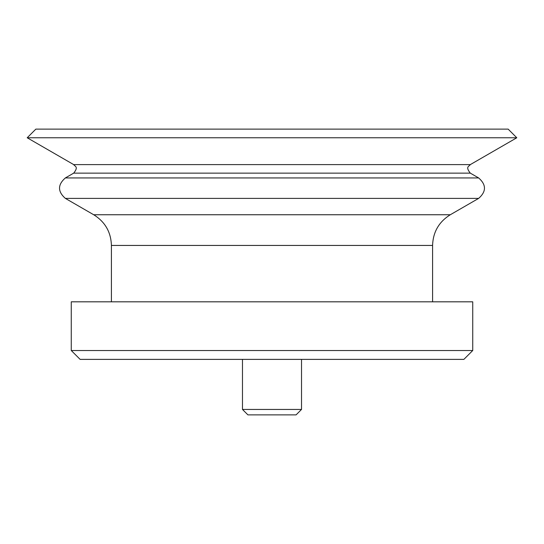 <?xml version="1.0" encoding="UTF-8"?>
<svg xmlns="http://www.w3.org/2000/svg" width="544" height="544" viewBox="0 0 544 544"><rect width="100%" height="100%" fill="white"/><g stroke="black" fill="none" stroke-linecap="round" stroke-linejoin="round"><path stroke-width="0.82" d="M301.519 409.442L242.481 409.442L247.914 414.875L296.086 414.875L301.519 409.442L301.519 359.38M71.264 350.52L80.124 359.38L463.876 359.38L472.736 350.52L472.736 301.818L71.264 301.818L71.264 350.52L472.736 350.52M470.308 164.608L73.692 164.608L27.2 137.768L516.8 137.768L470.308 164.608C469.261 166.464 465.032 166.491 470.308 173.135L478.638 177.936L65.362 177.936C57.596 184.756 57.596 191.576 65.362 198.39L478.638 198.39C486.404 191.576 486.404 184.756 478.638 177.936M27.2 137.768L35.843 129.125L508.157 129.125L516.8 137.768M111.411 301.818L111.411 245.432L432.589 245.432L432.589 301.818M111.411 245.432C110.969 232.05 105.067 221.823 93.704 214.751L450.296 214.751C438.933 221.823 433.031 232.05 432.589 245.432M73.692 164.608C74.739 166.464 78.968 166.491 73.692 173.135L470.308 173.135M242.481 409.442L242.481 359.38M450.296 214.751L478.638 198.39M93.704 214.751L65.362 198.39M73.692 173.135L65.362 177.936"/></g></svg>
